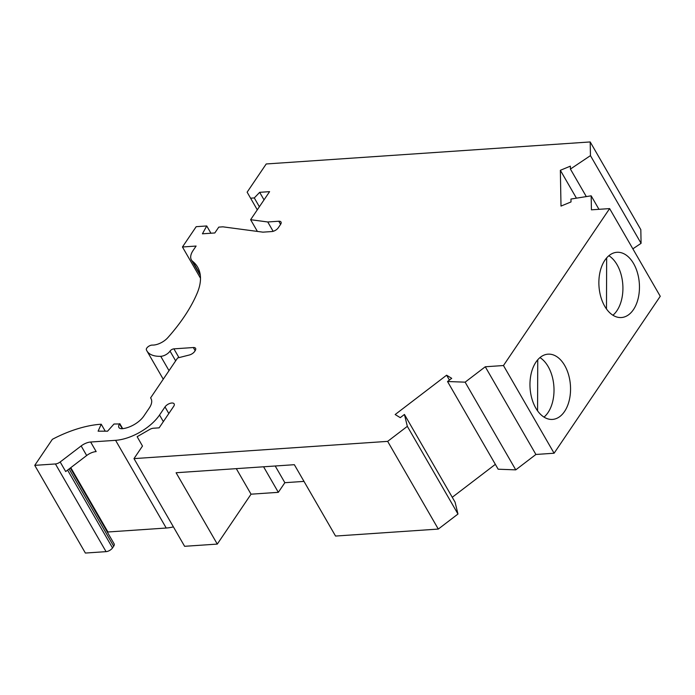 <?xml version="1.0" encoding="UTF-8"?>
<svg xmlns="http://www.w3.org/2000/svg" width="695" height="695" viewBox="0 0 695 695"><rect width="100%" height="100%" fill="white"/><g stroke="black" fill="none" stroke-linecap="round" stroke-linejoin="round"><path stroke-width="1.04" d="M168.824 413.534L165.01 406.923L159.537 415.011A35.862 17.505 150 0 1 115.587 440.326L90.645 442.02A10.547 5.152 150 0 0 81.15 445.947L60.17 461.984A5.273 2.571 150 0 1 55.426 463.956L34.75 465.355L85.381 553.055L106.057 551.648L55.426 463.956M387.662 441.368L407.339 426.339L457.97 514.031L438.302 529.069L387.662 441.368L133.987 458.613L142.484 446.051L137.141 436.695L149.72 429.449A5.273 2.571 150 0 1 153.326 428.242L159.138 427.842L173.689 406.332A5.534 2.702 150 0 0 174.141 403.865A5.534 2.702 150 0 0 169.936 403.404A5.534 2.702 150 0 0 165.01 406.923M133.987 458.613L184.618 546.305L217.292 544.089L176.096 472.739L294.35 464.694L335.546 536.053L438.302 529.069M173.411 526.888A35.862 17.505 150 0 1 166.218 528.026L115.587 440.326M175.661 360.844L170.032 351.097A7.384 3.605 150 0 1 160.736 356.318A35.332 17.245 150 0 1 146.888 350.871A35.332 17.245 150 0 1 146.384 349.837A4.222 2.059 150 0 1 148.044 346.762A4.222 2.059 150 0 1 152.344 345.094A12.658 6.177 150 0 0 167.799 337.683A170.874 83.409 150 0 0 197.163 293.194A84.382 41.187 150 0 0 197.649 267.158A84.382 41.187 150 0 0 192.645 261.337A21.093 10.295 150 0 1 191.394 259.887A21.093 10.295 150 0 1 193.123 250.461L196.103 246.056L182.455 246.986L200.499 278.235M105.24 431.178L101.227 424.228L98.108 431.169L107.569 431.187L113.997 424.019L119.557 423.959A7.914 3.857 150 0 0 118.906 427.495A7.914 3.857 150 0 0 122.598 428.667A17.931 8.757 150 0 0 143.822 416.079L149.277 408.017A21.093 10.295 150 0 0 151.015 398.609L150.607 397.887L177.607 357.968L189.309 355.006A5.273 2.571 150 0 0 194.626 351.47L195.147 350.697A5.273 2.571 150 0 0 195.582 348.343A5.273 2.571 150 0 0 193.34 347.535L173.906 348.855A3.162 1.546 150 0 0 170.032 351.097M407.339 426.339L404.438 414.455L455.069 502.146L457.97 514.031M404.438 414.455L400.259 417.652L395.16 414.533L446.607 375.204L449.422 380.069M495.353 464.347L452.263 497.281M70.334 468.013L114.119 543.846A5.273 2.571 150 0 1 113.685 546.209L112.521 547.929A5.273 2.571 150 0 1 106.057 551.648M544.011 417.104A32.7 20.225 86.1 0 0 548.155 366.578A32.7 20.225 86.1 0 0 539.963 357.595M537.565 410.832L537.748 359.784M535.828 408.13A32.7 20.225 86.1 0 0 552.473 419.415A32.7 20.225 86.1 0 0 569.387 399.755A32.7 20.225 86.1 0 0 564.688 365.448A32.7 20.225 86.1 0 0 548.042 354.163A32.7 20.225 86.1 0 0 531.128 373.823A32.7 20.225 86.1 0 0 535.828 408.13M60.17 461.984L65.695 471.557L86.675 455.52A10.547 5.152 150 0 1 96.162 451.585L90.645 442.02M101.227 424.228L99.576 424.341A78.752 38.442 150 0 0 52.351 439.336L34.75 465.355M446.607 375.204L451.707 378.323L447.528 381.52L498.159 469.212L515.76 469.863L535.906 454.469L485.275 366.769L503.467 365.535L554.097 453.227L535.906 454.469M447.528 381.52L465.129 382.163L515.76 469.863M465.129 382.163L485.275 366.769M633.597 263.579A32.7 20.225 -93.9 0 1 638.297 297.877A32.7 20.225 -93.9 0 1 621.382 317.537A32.7 20.225 -93.9 0 1 604.728 306.252A32.7 20.225 -93.9 0 1 600.037 271.954A32.7 20.225 -93.9 0 1 616.952 252.294A32.7 20.225 -93.9 0 1 633.597 263.579M503.467 365.535L609.619 208.596L660.25 296.287L554.097 453.227M609.619 208.596L591.428 209.829L591.167 195.816L598.96 209.317M122.694 428.659L119.783 423.62M591.167 195.816L570.96 199.039L571.012 201.941L561.004 206.085L560.352 170.301L576.433 198.162M560.352 170.301L570.36 166.157L570.413 169.067L590.446 155.628L590.194 141.945L640.825 229.645L641.077 243.32L590.446 155.628M257.289 209.838L247.133 192.185L266.22 163.968L590.194 141.945M250.565 198.197L254.292 197.936L259.669 192.324L269.591 191.646L250.617 219.698L267.757 221.974L278.773 221.227A5.273 2.571 150 0 1 281.015 222.035A5.273 2.571 150 0 1 280.58 224.389L278.252 227.83A5.273 2.571 150 0 1 271.788 231.557L262.901 232.156L222.913 226.831L218.777 227.117L214.816 232.964L202.419 233.807L206.736 225.962L196.19 226.683L182.455 246.986M608.872 255.725A32.7 20.225 -93.9 0 1 617.056 264.699A32.7 20.225 -93.9 0 1 612.92 315.235M107.569 532.5L107.916 531.988L166.218 528.026M107.916 531.988L70.777 467.666M217.292 544.089L251.043 494.188L278.33 492.329L284.854 482.695L275.211 465.998M236.3 468.647L251.043 494.188M586.311 196.598L570.413 169.067M632.858 248.836L641.077 243.32M303.993 481.392L284.854 482.695M259.374 206.754L254.292 197.936M264.031 199.873L259.669 192.324M250.617 219.698L257.393 231.426M267.757 221.974L273.144 231.313M210.933 233.225L206.736 225.962M278.33 492.329L263.587 466.788M606.474 308.962L606.657 257.906M163.351 421.622L159.537 415.011M112.521 547.929L67.589 470.107M86.675 455.52L81.15 445.947M122.294 428.702L119.557 423.959M169.024 370.661L160.736 356.318M195.156 350.688L193.34 347.535M280.589 224.372L278.773 221.227M178.963 357.621L173.906 348.855M200.186 274.412L192.645 261.337M113.685 546.209L69.083 468.96M146.888 350.871L163.247 379.201M191.394 259.887L200.325 275.35"/></g></svg>
